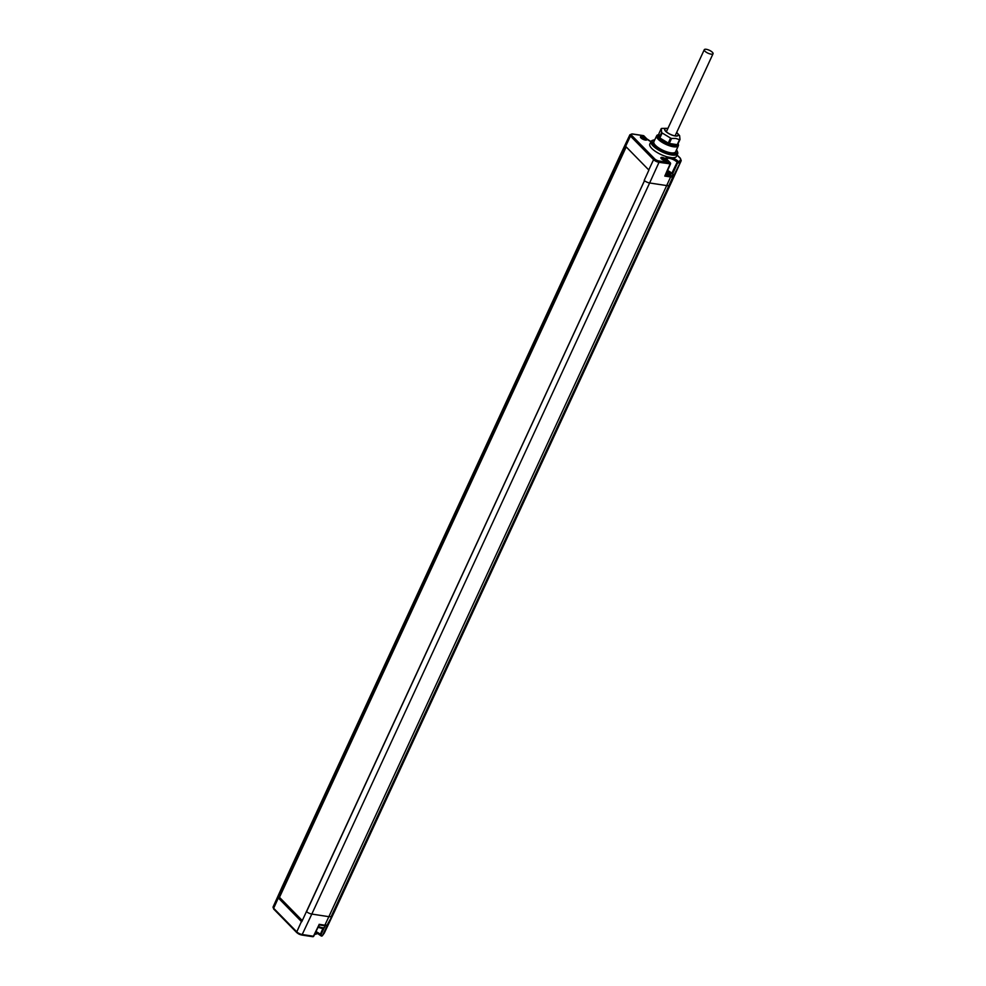 <?xml version="1.0" encoding="UTF-8"?>
<svg xmlns="http://www.w3.org/2000/svg" width="986" height="986" viewBox="0 0 986 986"><rect width="100%" height="100%" fill="white"/><g stroke="black" fill="none" stroke-linecap="round" stroke-linejoin="round"><path stroke-width="1.48" d="M312.463 936.564A0.998 0.616 -81.3 0 0 313.351 936.219L302.209 934.518A4.289 1.417 -155.2 0 1 296.774 931.856L273.652 908.266L278.323 897.963A4.388 1.454 24.8 0 1 278.175 897.815L625.592 146.285A4.388 1.454 -155.2 0 1 625.481 146.174M301.79 921.651L644.474 180.672A4.499 1.491 -155.2 0 1 644.191 180.438L648.911 170.073A4.388 1.454 -155.2 0 1 648.751 169.925L625.629 146.322L630.461 136.056L653.582 159.658A4.289 1.417 24.8 0 0 659.018 162.32L649.626 182.977A4.499 1.491 -155.2 0 1 644.499 180.697L306.572 911.631M306.375 911.532A4.499 1.491 24.8 0 0 306.683 911.791A4.499 1.491 24.8 0 0 311.81 914.071L649.626 182.977L666.684 185.578L328.868 916.672A6.002 1.984 24.8 0 0 331.296 916.29L669.112 185.195A6.002 1.984 -155.2 0 1 666.684 185.578L670.603 176.962A5.904 1.96 24.8 0 0 672.982 176.593L669.112 185.195L671.786 181.56A6.002 1.984 -155.2 0 0 671.86 181.436L671.86 181.436A6.002 1.984 -155.2 0 0 671.91 181.301M278.323 897.963L301.445 921.565A4.388 1.454 24.8 0 0 301.605 921.725L301.716 921.737M620.576 156.343A4.499 1.491 -155.2 0 1 620.404 156.096A4.499 1.491 -155.2 0 1 620.206 155.233A4.499 1.491 -155.2 0 1 620.206 155.221L629.894 134.762A4.289 1.417 24.8 0 0 630.461 136.056A0.998 0.715 135.6 0 1 631.619 135.328L654.753 158.931A3.291 1.085 24.8 0 0 658.919 160.964L669.975 162.653A0.998 0.715 -44.4 0 1 670.369 163.614L670.505 163.91A0.998 0.998 0 0 0 670.295 162.813L667.448 159.905A0.998 0.715 -44.4 0 1 667.596 160.225M274.034 909.228A0.998 0.715 -44.4 0 1 273.652 908.266A4.289 1.417 -155.2 0 1 273.085 906.972L282.39 886.328A4.499 1.491 24.8 0 0 282.588 887.203A4.499 1.491 24.8 0 0 282.76 887.437M620.404 156.096L283.13 887.486M317.714 933.249A14.642 4.856 -155.2 0 1 316.383 934.001A14.642 4.856 -155.2 0 1 314.682 934.235M319.008 924.794L313.622 935.85M658.919 160.964A0.998 0.616 98.7 0 1 659.018 162.32L670.505 163.91L665.488 175.348M654.79 139.778A13.619 4.511 24.8 0 0 653.878 139.95L652.67 140.295A14.642 4.856 24.8 0 0 651.08 141.442L649.848 143.981A14.691 4.868 24.8 0 0 667.399 156.91L672.045 157.735A14.691 4.868 24.8 0 0 676.519 156.306L677.665 153.717A14.642 4.856 24.8 0 0 677.493 151.77L676.988 150.624A13.619 4.511 24.8 0 0 676.532 149.823M666.807 159.609A3.5 1.159 -155.2 0 1 666.893 160.94A3.5 1.159 -155.2 0 1 661.384 158.783A3.5 1.159 -155.2 0 1 660.965 158.204A3.5 1.159 -155.2 0 1 662.875 157.538A3.5 1.159 -155.2 0 1 666.807 159.609M646.36 138.73A3.5 1.159 -155.2 0 1 646.434 140.061A3.5 1.159 -155.2 0 1 640.937 137.904A3.5 1.159 -155.2 0 1 640.506 137.325A3.5 1.159 -155.2 0 1 642.428 136.66A3.5 1.159 -155.2 0 1 646.36 138.73M626.209 146.926L279.482 897.334L302.271 920.591M650.982 141.651A7.222 2.391 -155.2 0 1 646.459 138.656L643.611 135.748A0.998 0.715 -44.4 0 1 644.08 136.228M324.394 932.892A5.793 1.923 -155.2 0 1 324.357 933.002A5.793 1.923 -155.2 0 1 324.295 933.113L322.521 935.517A0.998 0.937 36.4 0 1 321.226 935.924A0.998 0.715 -44.4 0 1 320.844 934.974L320.277 934.383A0.998 0.715 -44.4 0 0 320.66 935.344M327.956 923.907L327.167 924.967A0.998 0.937 -143.6 0 0 327.253 924.831L327.808 924.079M665.698 174.879L670.505 175.619A4.905 1.627 24.8 0 0 672.489 175.298A0.998 0.937 36.4 0 1 672.982 176.593L673.832 175.446L671.836 173.289A6.002 1.984 24.8 0 0 667.584 170.578M672.045 157.735A7.222 2.391 -155.2 0 1 678.331 161.457L678.849 161.987A0.998 0.715 135.6 0 0 677.69 162.715L672.551 174.029M651.08 141.442A14.642 4.856 24.8 0 0 656.972 149.046A14.642 4.856 24.8 0 0 671.565 154.962A14.642 4.856 24.8 0 0 677.665 153.717M653.878 139.95A13.619 4.511 24.8 0 0 656.121 146.84A13.619 4.511 24.8 0 0 671.466 153.594A13.619 4.511 24.8 0 0 676.988 150.624M659.042 134.49L657.982 134.799A11.931 3.956 24.8 0 0 656.701 135.735L653.866 141.713A11.992 3.969 24.8 0 0 658.722 147.937A11.992 3.969 24.8 0 0 670.665 152.781A11.992 3.969 24.8 0 0 675.644 151.77L678.356 145.755A11.931 3.956 24.8 0 0 678.245 144.166L678.048 143.734M328.079 923.709L322.521 935.517L320.844 934.974L324.221 927.789M677.062 155.073L680.02 158.093A4.782 1.59 24.8 0 1 680.599 159.621L678.849 161.987A0.998 0.937 36.4 0 1 679.354 163.269L677.172 162.172A6.224 2.058 24.8 0 0 671.195 158.783A6.224 2.058 24.8 0 0 666.696 158.808L666.684 158.845M656.701 135.735A11.931 3.956 24.8 0 0 661.52 141.947A11.931 3.956 24.8 0 0 673.401 146.754A11.931 3.956 24.8 0 0 678.356 145.755M659.042 134.503A10.92 3.624 24.8 0 0 661.125 140.061A10.92 3.624 24.8 0 0 673.302 145.386A10.92 3.624 24.8 0 0 677.949 143.931M659.104 135.07A10.242 3.389 24.8 0 0 658.71 136.955A10.242 3.389 24.8 0 0 659.979 138.693A10.242 3.389 24.8 0 0 676.125 145.004A10.242 3.389 24.8 0 0 676.889 144.622M676.704 144.597A9.996 3.315 -155.2 0 1 675.977 145.053M658.784 137.103A9.996 3.315 -155.2 0 1 658.747 135.92L659.104 135.144M676.606 132.592A7.247 2.403 -155.2 0 1 677.099 133.048A7.247 2.403 -155.2 0 1 677.283 135.809A7.247 2.403 -155.2 0 1 665.858 131.335A7.247 2.403 -155.2 0 1 664.971 130.115A7.247 2.403 -155.2 0 1 667.855 128.55M667.904 128.451A7.494 2.49 24.8 0 0 667.793 128.427A7.494 2.49 24.8 0 0 666.709 128.328A7.494 2.49 24.8 0 0 666.068 131.693A7.494 2.49 24.8 0 0 675.176 135.957A7.494 2.49 24.8 0 0 677.518 133.32A7.494 2.49 24.8 0 0 676.655 132.494M666.709 128.328L661.705 128.414A11.24 3.722 24.8 0 0 661.249 128.574L661.655 132.457A11.24 3.722 24.8 0 0 662.185 132.987L670.566 138.077A11.24 3.722 24.8 0 0 671.552 138.459L675.829 138.447L679.539 139.679A11.24 3.722 24.8 0 0 679.995 139.519L679.625 135.674L677.518 133.32M661.249 128.574L658.944 133.578L659.338 137.448A11.24 3.722 24.8 0 0 659.868 137.991L668.262 143.081A11.24 3.722 24.8 0 0 669.247 143.463L677.234 144.671L679.539 139.679M669.247 143.463L671.552 138.459M677.234 144.671A11.24 3.722 24.8 0 0 677.69 144.511L679.995 139.519M659.338 137.448L661.655 132.457M659.868 137.991L662.185 132.987M668.262 143.081L670.566 138.077M670.505 175.619A0.998 0.616 98.7 0 1 670.603 176.962L664.786 176.075L670.086 164.009A0.998 0.616 -81.3 0 0 669.975 162.653L667.128 159.744A0.998 0.715 -44.4 0 1 667.448 159.905L666.696 158.795M661.52 158.906A2.477 0.826 -155.2 0 1 663.393 159.042A2.477 0.826 -155.2 0 1 665.624 160.336A2.477 0.826 -155.2 0 1 665.981 160.977M641.073 138.04A2.477 0.826 -155.2 0 1 642.946 138.163A2.477 0.826 -155.2 0 1 645.177 139.47A2.477 0.826 -155.2 0 1 645.534 140.098M316.383 934.001L315.187 934.346A13.619 4.511 -155.2 0 1 314.571 934.481M711.042 54.144A4.819 1.602 -155.2 0 1 706.235 52.209A4.819 1.602 -155.2 0 1 704.287 49.694A4.819 1.602 -155.2 0 1 706.284 49.3A4.819 1.602 -155.2 0 1 711.079 51.235A4.819 1.602 -155.2 0 1 713.038 53.749A4.819 1.602 -155.2 0 1 711.042 54.144M278.175 897.543L279.95 897.815M319.242 924.88L313.758 936.145A0.998 0.998 0 0 1 312.71 936.7L301.568 934.999A0.998 0.616 -81.3 0 1 301.322 934.876A3.291 1.085 -155.2 0 1 297.156 932.83A0.998 0.715 -44.4 0 1 296.774 931.856L301.445 921.565M273.085 906.972L273.714 909.067L296.835 932.67L301.568 934.999A0.998 0.616 -81.3 0 0 302.209 934.518L311.81 914.071L328.868 916.672L324.862 925.201L319.131 924.326M654.753 158.931A0.998 0.715 135.6 0 0 653.582 159.658L648.751 169.925M278.175 897.815L280.258 898.135M320.204 934.913A7.124 2.354 24.8 0 0 315.693 932.164M315.951 931.634A6.126 2.034 -155.2 0 1 320.277 934.383L322.964 928.356M667.128 159.744A7.222 2.391 -155.2 0 1 667.399 156.91M646.459 138.656A0.998 0.715 -44.4 0 1 646.779 138.816L643.932 135.908A0.998 0.998 0 0 0 643.365 135.612A0.998 0.616 -81.3 0 1 643.611 135.748L632.556 134.059A3.291 1.085 24.8 0 0 631.619 135.328M629.894 134.762L632.309 133.936L643.365 135.612A0.998 0.616 -81.3 0 0 643.094 135.674M324.086 933.385A0.998 0.937 -143.6 0 0 324.295 933.113L333.971 912.654L327.253 924.831A5.904 1.96 -155.2 0 1 324.862 925.201A0.998 0.616 -81.3 0 1 324.234 925.681L319.23 924.917M323.987 925.546A0.998 0.616 -81.3 0 0 324.234 925.681L327.167 924.967M673.142 174.411L672.489 175.298M667.325 171.17A4.067 1.343 -155.2 0 1 670.788 173.647A4.067 1.343 -155.2 0 1 669.198 174.621A4.067 1.343 -155.2 0 1 666.253 173.622M671.836 173.289L677.172 162.172A0.998 0.715 135.6 0 1 678.331 161.457M651.007 141.59L646.779 138.816A0.998 0.715 -44.4 0 1 646.927 139.088M673.832 175.446L681.104 160.915L671.786 181.56L333.971 912.654A6.002 1.984 24.8 0 0 334.044 912.543A6.002 1.984 24.8 0 0 334.044 912.531A6.002 1.984 24.8 0 0 334.094 912.407M680.599 159.621A0.998 0.937 36.4 0 1 681.104 160.915A5.793 1.923 24.8 0 0 681.166 160.792L680.34 158.241A0.998 0.715 -44.4 0 1 680.488 158.672M680.02 158.093A0.998 0.715 -44.4 0 1 680.34 158.241L677.111 154.962M666.906 172.119A3.266 1.085 -155.2 0 1 669.864 174.534M325.306 925.755L324.616 927.247A5.559 1.836 -155.2 0 1 318.49 926.433M322.977 927.777A4.289 1.417 -155.2 0 1 318.145 927.136M282.39 886.328L620.206 155.233M315.668 932.214L320.918 935.776A0.998 0.998 0 0 0 322.434 935.665L334.044 912.543L681.166 160.792M669.839 174.645L666.265 173.585M324.616 927.247L321.781 928.356L318.121 927.197M704.287 49.694L666.351 131.804M713.038 53.749L675.102 135.846"/></g></svg>
